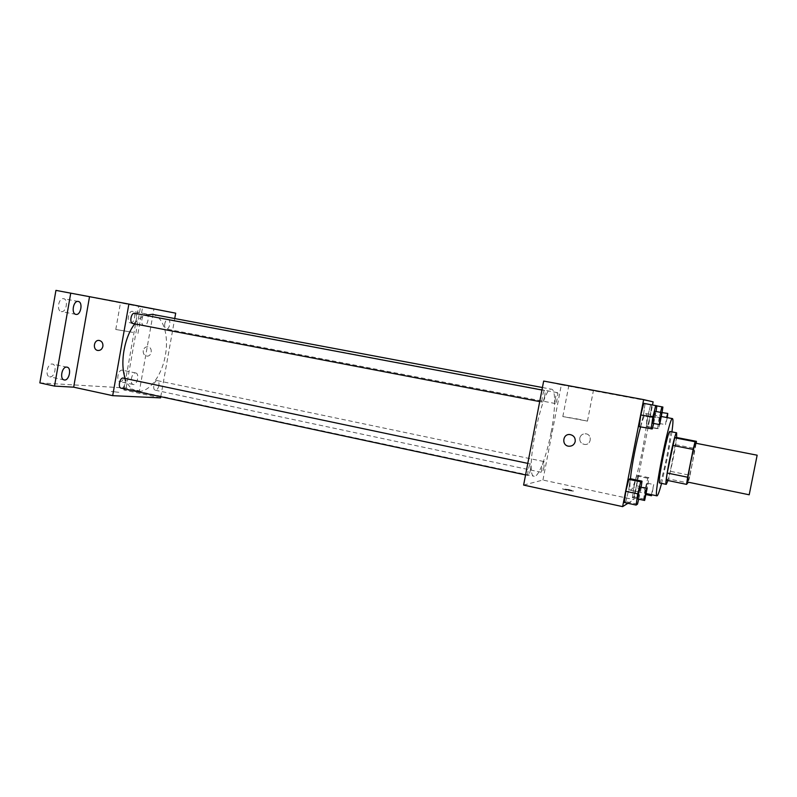 <?xml version="1.0" encoding="UTF-8"?>
<svg xmlns="http://www.w3.org/2000/svg" width="797" height="797" viewBox="0 0 797 797"><rect width="100%" height="100%" fill="white"/><g stroke="black" fill="none" stroke-linecap="round" stroke-linejoin="round"><path stroke-width="0.6" stroke-dasharray="3.98 2.99" d="M757.15 455.207L749.2 494.788M695.452 443.162L692.593 461.991C690.122 474.125 688.469 480.82 687.632 482.065M676.553 437.483L670.327 471.286L690.013 475.311L688.349 482.215M690.013 475.311L696.17 443.311M666.302 480.173L668.354 478.867L688.15 482.962M675.607 444.656L695.343 448.542M670.327 471.286L668.354 478.867M667.956 480.511C670.765 471.585 675.667 447.336 676.643 437.503M669.978 431.506C670.735 433.219 669.679 441.568 666.81 456.542C663.692 471.794 661.341 480.601 659.757 482.952L659.627 482.982M671.931 431.884L667.756 456.193L661.58 483.39M640.589 426.913C643.139 418.036 644.972 413.603 646.108 413.613C647.762 416.343 646.487 428.836 642.282 451.092C638.258 471.784 632.639 491.052 630.706 490.275C629.779 489.956 629.68 486.11 630.427 478.738M637.49 504.132L625.784 501.602L624.27 502.508L625.784 501.602L628.763 489.786L630.288 478.708L628.763 489.786L640.419 492.257L641.137 487.276M652.325 428.916L639.194 426.644L640.529 426.634L643.438 415.187L645.062 403.611L643.777 403.352L656.877 405.812M627.926 503.296L633.874 499.589L652.514 404.976M633.844 487.146L632.37 497.647L633.695 496.85L636.444 485.791L637.919 475.381L636.644 475.939L633.844 487.146L632.37 497.647L633.695 496.85L636.444 485.791L637.919 475.381L636.644 475.939L633.844 487.146L645.042 489.507L643.488 500.028L644.703 499.211L647.403 488.093L648.947 477.672L647.792 478.26L645.042 489.507M647.931 415.606L646.367 426.564L647.543 426.554L650.232 415.815L651.797 404.966L650.661 404.737L647.931 415.606L646.367 426.564L647.543 426.554L650.232 415.815L651.797 404.966L650.661 404.737L647.931 415.606L659.199 417.748L657.565 428.726L658.621 428.686L662.098 412.368M523.619 485.074L542.936 480.043L633.874 499.589M568.749 489.517L562.463 488.87C563.937 489.796 575.265 491.829 573.252 490.803L562.463 488.87C563.937 489.796 575.275 491.819 573.252 490.793L568.749 489.517M551.066 432.552C546.622 456.023 538.513 477.582 534.229 476.267C523.808 477.014 542.388 384.553 551.703 389.265C555.917 389.723 555.439 410.345 551.066 432.552M542.936 480.043L561.357 384.812L543.664 381.066M544.62 396.468C543.873 399.984 543.146 401.867 542.418 402.106C541.004 402.136 543.365 389.982 544.67 390.53C545.248 390.998 545.228 392.981 544.62 396.468M530.533 469.503C529.736 473.209 528.959 475.201 528.192 475.48C526.787 475.48 529.298 463.386 530.583 463.964C531.131 464.382 531.111 466.225 530.533 469.503M544.032 466.813C543.295 470.29 542.588 472.153 541.91 472.422C540.665 472.442 543.006 461.084 544.142 461.602L544.032 466.813M555.409 397.962C554.832 401.25 554.792 403.103 555.29 403.531C556.445 404.009 558.667 392.642 557.412 392.662C556.774 392.881 556.107 394.654 555.409 397.962M561.357 384.812L653.132 401.857M582.946 388.657L568.759 385.937L582.946 388.657M579.778 438.051C579.519 441.588 581.133 443.72 584.619 444.447C591.424 445.344 592.47 434.275 585.636 433.777C582.567 433.707 580.614 435.132 579.778 438.051C579.519 441.588 581.133 443.72 584.619 444.447C591.424 445.344 592.47 434.275 585.626 433.777C582.567 433.707 580.614 435.132 579.778 438.051M570.054 434.564L570.054 434.564C573.78 435.421 575.494 437.752 575.205 441.558M577.068 418.923L587.449 421.135L562.821 416.582L577.068 418.923M152.237 314.327C163.236 316.08 169.103 335.537 165.358 355.263C161.891 376.184 148.252 393.917 136.815 391.098C131.744 389.922 127.899 385.718 125.268 378.485M134.763 323.881C138.001 319.647 141.408 316.768 144.984 315.243M164.76 323.761C164.391 326.7 164.929 328.454 166.374 329.022C169.532 329.858 171.385 319.746 168.137 319.368C166.563 319.378 165.437 320.842 164.76 323.761M123.356 378.077C124.88 378.675 125.448 380.418 125.079 383.327C124.302 386.575 122.977 388.189 121.124 388.179M158.882 385.589C158.155 388.647 156.959 390.181 155.305 390.201C152.088 389.763 154.269 379.731 157.378 380.637C158.742 381.175 159.241 382.829 158.882 385.589M134.623 313.291C136.247 313.918 136.875 315.781 136.496 318.88C135.769 321.958 134.534 323.502 132.77 323.492M160.775 396.687L174.732 318.541M39.85 382.889L126.145 388.029L139.425 390.869L153.921 309.256L138.668 306.297L175.689 313.171M160.566 397.882L123.844 389.992L139.425 390.869M118.833 392.323L111.291 391.437L118.833 392.323M126.145 388.029L140.541 306.765L153.921 309.256M140.541 306.765L55.939 290.377M137.562 305.948L120.496 302.691L137.562 305.948M123.844 389.992L138.668 306.297M143.241 350.61C143.002 353.559 144.137 355.382 146.658 356.06C151.819 357.016 153.134 347.343 147.913 346.785C145.502 346.685 143.938 347.96 143.241 350.61C143.002 353.559 144.137 355.372 146.648 356.06C151.819 357.016 153.134 347.343 147.913 346.785C145.492 346.685 143.938 347.96 143.241 350.61M99.296 340.468L99.296 340.468C101.946 341.216 103.142 343.168 102.883 346.336C102.146 349.196 100.492 350.57 97.941 350.481M132.88 332.369L115.774 329.48L132.88 332.369M135.55 372.956L135.749 372.986C139.774 373.544 137.164 385.599 133.248 384.493C129.353 383.985 131.674 372.319 135.55 372.956M146.02 313.908L146.03 313.908C150.085 314.397 147.863 326.561 143.918 325.525C139.874 325.056 142.085 312.882 146.02 313.908M61.349 311.567C66.3 312.693 68.642 299.353 63.601 298.706L63.591 298.706C58.629 297.46 56.218 310.92 61.279 311.557L61.349 311.567M130.479 322.944C134.494 323.891 136.626 311.866 132.531 311.378L132.531 311.378C128.516 310.342 126.324 322.456 130.439 322.944L143.918 325.525M120.088 381.683C124.033 382.241 126.285 370.725 122.339 370.197L122.13 370.157C118.195 369.509 115.884 381.125 119.849 381.653L120.088 381.683M49.972 376.842C54.824 377.489 57.334 364.787 52.492 364.08L52.203 364.04C47.362 363.273 44.771 376.094 49.623 376.792L49.972 376.842M660.534 412.348L659.199 417.748M661.351 412.228L659.129 423.426C658.581 423.635 660.364 413.962 661.161 412.467M646.367 426.564L657.565 428.726M647.543 426.554L658.621 428.686M650.232 415.815L661.261 417.907M651.797 404.966L662.895 407.038M650.661 404.737L656.867 405.902M667.348 417.628L665.535 424.652L666.541 417.479M653.679 423.456L656.051 411.501M655.204 411.342L654.536 417.359L652.833 423.297M640.529 426.634L643.438 415.187L655.184 417.419M643.438 415.187L645.062 403.611M646.756 488.481L645.102 494.369C644.474 494.529 646.855 482.813 647.363 483.221L646.756 488.481M632.37 497.647L643.488 500.028M633.695 496.85L644.703 499.211M636.444 485.791L647.403 488.093M637.919 475.381L648.947 477.672M636.644 475.939L647.792 478.26M651.428 494.678L653.729 484.546L651.896 494.778M638.716 499.181L640.419 492.257M640.3 487.106L639.682 492.695L637.869 499.002M625.784 501.602L628.763 489.786M630.706 490.275L646.526 493.632M646.108 413.613L661.709 416.562M587.449 421.135L593.406 390.57M562.821 416.582L568.759 385.937M136.815 391.098L534.229 476.267M542.418 387.521L551.703 389.265M557.412 392.662L168.137 319.368M555.29 403.531L166.374 329.022M525.572 474.922L528.192 475.48M527.803 463.376L530.583 463.964M155.305 390.201L541.91 472.422M157.378 380.637L544.142 461.602M539.708 401.588L542.418 402.106M541.94 390.012L544.67 390.53M137.951 333.445L142.663 306.875M115.774 329.48L120.496 302.691M67.048 367.158L52.492 364.08M64.178 379.93L49.623 376.792M135.749 372.986L122.339 370.197M133.248 384.493L119.849 381.653M146.03 313.908L132.531 311.378M78.245 301.465L63.601 298.706M75.914 314.377L61.279 311.557M659.129 423.426L665.535 424.652M645.102 494.369L646.327 494.628M647.363 483.221L653.729 484.546"/><path stroke-width="1.2" d="M749.2 494.788L757.15 455.207L695.452 443.162C694.526 441.857 686.277 482.922 687.632 482.065L749.2 494.788M686.576 484.377L666.302 480.173L667.209 473.029L674.7 437.782L676.553 437.483L696.429 441.349L695.054 441.747L693.161 449.428L687.632 477.214L686.576 484.377L688.349 482.215M696.429 441.349L696.17 443.311M676.643 437.503L676.623 432.791C674.83 430.868 663.861 485.443 666.262 484.367L667.956 480.511M666.262 484.367L659.627 482.982C657.037 484.018 667.976 429.553 669.978 431.506L676.623 432.791M674.7 437.782L695.054 441.747M667.209 473.029L687.632 477.214M672.688 445.393L693.161 449.428M661.58 483.39C659.378 491.59 657.844 495.744 656.987 495.854C653.072 497.587 669.56 415.506 672.509 418.614C673.256 419.043 673.067 423.466 671.931 431.884M630.427 478.738C631.772 465.299 636.494 441.229 640.589 426.913M641.137 487.276L642.023 481.169L630.288 478.708L628.833 479.346L625.794 491.321L624.27 502.508L636.126 505.069L637.49 504.132L638.716 499.181M656.051 411.501L656.877 405.812L643.777 403.352L640.818 414.938L639.194 426.644L652.325 428.916L653.679 423.456M652.514 404.976L653.132 401.857L643.647 399.626L622.616 506.623L627.926 503.296M643.647 399.626L543.664 381.066L523.619 485.074L622.616 506.623M575.205 441.558C574.308 444.706 572.226 446.26 568.948 446.23C561.347 445.812 562.513 433.448 570.054 434.564C573.78 435.421 575.494 437.752 575.205 441.558C574.308 444.706 572.226 446.26 568.948 446.23C561.347 445.812 562.513 433.448 570.054 434.564M125.268 378.485C119.699 363.502 124.252 337.201 134.763 323.881M144.984 315.243L152.237 314.327L542.418 387.521M525.572 474.922L121.124 388.179C117.528 387.681 119.879 377.081 123.356 378.077L527.803 463.376M539.708 401.588L132.77 323.492C129.154 323.064 131.106 312.364 134.623 313.291L541.94 390.012M174.732 318.541L175.689 313.171L128.875 304.075L112.686 395.661L160.566 397.882L160.775 396.687M128.875 304.075L55.939 290.377L39.85 382.889L54.525 386.097L73.673 387.173L112.686 395.661M89.513 296.763L73.673 387.173M102.883 346.336C102.136 349.196 100.492 350.57 97.941 350.481C92.342 349.933 93.767 339.392 99.296 340.468C101.946 341.216 103.142 343.168 102.883 346.336M97.941 350.481L97.941 350.481C92.342 349.933 93.767 339.392 99.296 340.468M66.759 367.118L67.048 367.158C72.019 367.905 69.01 381.285 64.178 379.93C59.396 379.252 61.997 366.361 66.759 367.118M78.245 301.455L78.245 301.465C83.257 302.093 80.806 315.622 75.914 314.377C70.933 313.759 73.374 300.22 78.245 301.455M70.744 293.127L54.525 386.097M662.098 412.368L662.895 407.038L661.889 406.839L660.534 412.348M661.161 412.467L667.756 413.434L667.348 417.628M656.867 405.902L661.889 406.839M666.541 417.479L667.756 413.434M655.732 405.583L652.833 417.22L651.129 428.955M659.657 424.602L652.833 423.297C652.115 423.476 654.606 410.923 655.204 411.342L662.028 412.627L659.657 424.602C658.98 424.791 661.47 412.218 662.028 412.627M643.777 403.352L640.818 414.938L652.833 417.22M640.818 414.938L639.194 426.644M651.896 494.778L651.458 495.724L651.428 494.678M642.023 481.169L640.698 481.826L637.73 493.861L636.126 505.069M644.643 500.456L637.869 499.002C637.162 499.161 639.712 486.658 640.3 487.106L647.074 488.531L644.643 500.456C643.976 500.626 646.536 488.103 647.074 488.531M630.288 478.708L628.833 479.346L625.794 491.321L637.73 493.861M625.794 491.321L624.27 502.508M628.833 479.346L640.698 481.826M646.526 493.632L656.987 495.854M661.709 416.562L672.509 418.614M646.327 494.628L651.458 495.724"/></g></svg>
